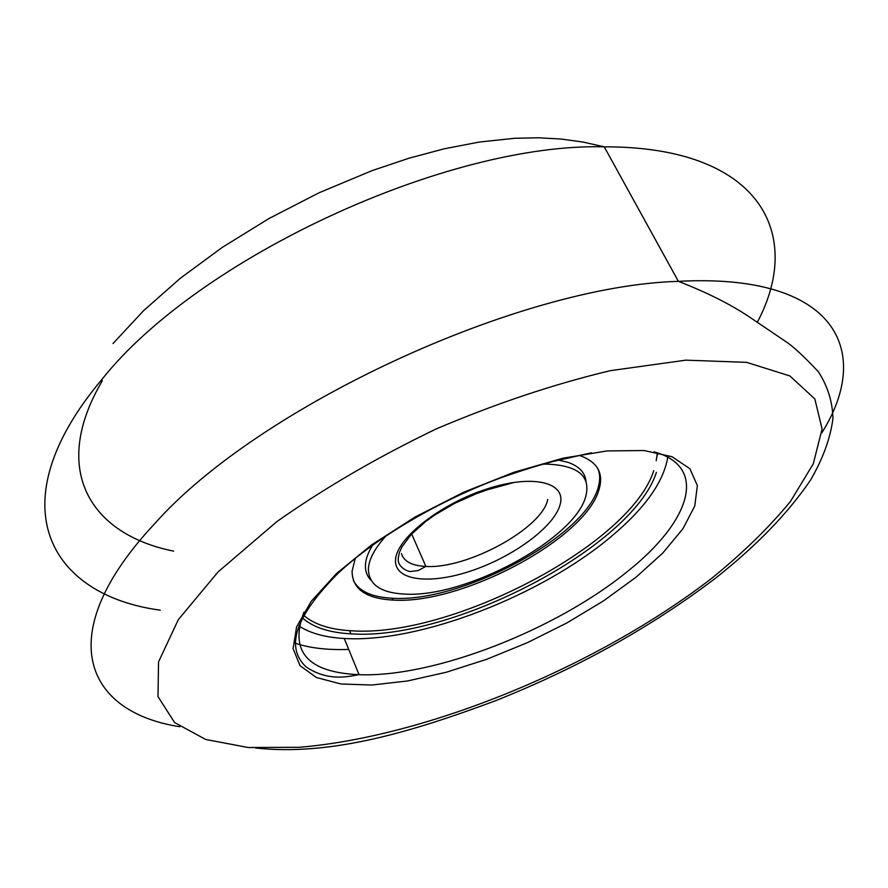 <?xml version="1.0" encoding="UTF-8"?>
<svg xmlns="http://www.w3.org/2000/svg" width="888" height="888" viewBox="0 0 888 888"><rect width="100%" height="100%" fill="white"/><g stroke="black" fill="none" stroke-linecap="round" stroke-linejoin="round"><path stroke-width="1.33" d="M667.754 457.209C663.647 481.984 644.788 508.447 611.155 536.585C540.859 595.904 419.402 643.112 344.255 638.483C325.03 637.418 309.868 633.2 298.768 625.84M657.864 452.991L657.042 456.243M656.443 472.294C632.511 547.064 451.049 641.269 350.893 633.832C329.104 632.656 312.92 627.317 302.331 617.804M542.901 464.191L546.564 464.124C577.611 465.268 590.72 475.835 585.902 495.859C575.702 539.016 465.134 598.19 404.595 594.083C380.441 592.851 368.376 584.315 368.409 568.486C369.097 558.896 375.036 547.963 386.236 535.697M372.738 545.043C368.243 552.214 365.812 558.741 365.445 564.646C365.101 570.951 366.999 576.19 371.151 580.375M355.267 558.374L352.07 571.306C352.37 589.033 366.011 598.623 393.007 600.066C461.616 604.917 586.735 538.35 599.211 488.855C603.751 472.694 597.08 461.538 579.231 455.389M353.369 580.541C359.052 591.341 371.994 597.236 392.219 598.223C460.828 603.152 585.88 536.596 598.301 487.035C600.299 480.142 600.144 474.003 597.824 468.62M303.641 615.317C314.186 624.453 330.036 629.592 351.226 630.758C450.494 638.25 630.302 544.81 653.757 470.662M586.08 481.973C585.325 472.805 579.265 466.256 567.898 462.315L558.452 460.117M179.853 726.728C85.126 712.143 50.516 634.798 154.989 523.343C258.575 406.482 519.558 285.659 678.399 281.352C835.541 272.882 873.537 350.494 821.866 432.789M160.284 610.178C49.65 595.404 -3.563 504.939 101.887 379.454C198.013 258.097 447.086 142.579 604.24 146.831C760.394 146.509 804.162 234.155 757.353 322.2M173.682 551.126C91.586 534.865 49.129 470.829 102.353 380.719M654.023 451.826C709.157 466.855 689.843 521.855 628.116 570.94C556.587 629.659 434.232 677.655 359.041 674.691C307.548 672.394 289.177 651.526 303.94 612.098M635.919 577.311L603.452 600.921L566.844 622.954L527.483 642.623L486.813 659.262L446.287 672.249L407.403 680.996L371.728 685.037L340.87 683.971L316.461 677.544L300.055 665.7L293.084 648.629L296.614 626.884L311.177 601.387L336.619 573.426L371.906 544.677L415.107 517.016L463.503 492.318L513.863 472.294L562.77 458.241L607.059 450.926L644.122 450.538L672.083 456.743L689.921 468.764L697.369 485.57L694.76 505.994L682.883 528.837L662.848 552.969L635.919 577.311M711.732 578.299C598.223 665.867 428.771 736.407 299.434 747.285L248.24 747.53L205.694 739.471L174.625 722.566L157.997 696.603L158.541 661.937L178.299 619.68L218.093 571.894L276.889 521.6C324.642 487.934 377.844 456.998 436.474 428.815C496.27 403.418 554.256 384.027 610.445 370.651L685.836 360.162L746.564 362.348L789.854 375.935L814.829 398.934L822.099 429.015L813.242 463.913L790.387 501.554C769.108 527.394 742.89 552.969 711.732 578.299M348.718 649.417C327.794 650.183 309.956 648.129 295.227 643.234C309.956 648.129 327.794 650.183 348.718 649.417M547.741 499.478C542.335 528.316 467.132 569.264 425.885 566.422C412.032 565.778 403.885 561.494 401.432 553.579M560.15 504.451C554.501 526.529 513.808 556.51 471.861 570.64C429.881 585.048 393.573 580.83 395.582 559.418C396.892 538.239 440.126 504.129 486.402 489.133C532.711 473.826 566.466 482.184 560.15 504.451M344.255 638.483L359.041 674.691C354.501 674.791 330.414 683.638 306.071 666.855C284.893 647.075 295.593 615.861 338.173 573.215C376.512 537.307 439.738 500.166 502.775 477.122C521.09 470.718 537.606 465.556 552.336 461.649L591.353 452.825M255.633 748.007C331.546 756.376 413.464 731.235 494.694 701.054C577.655 668.098 651.448 626.995 716.094 577.744C756.731 545.532 788.222 512.964 810.555 480.053C823.043 458.508 830.502 437.951 832.955 418.348C832.522 401.687 827.672 386.169 818.403 371.795C803.973 356.377 792.995 346.231 785.48 341.358L752.358 318.97C732.855 305.461 708.202 292.918 678.399 281.352L604.24 146.831L583.05 142.058L560.961 139.028L538.272 137.773L514.629 138.284L479.22 142.047L443.767 148.907L408.513 158.364L371.783 170.74L319.192 192.718L269.053 218.492L222.411 247.297L180.286 278.299L143.59 310.667L112.987 343.545M347.341 649.472L348.74 649.483L347.341 649.472M656.199 460.717L657.398 452.836M350.893 633.832L349.583 630.658M546.564 464.124L549.139 462.493M411.655 533.999L425.885 566.422L418.326 570.496L411.333 571.439C409.113 572.349 396.925 567.554 398.29 558.019L399.311 552.769L401.842 547.019L411.188 534.509L425.685 521.5L434.543 515.14L454.612 503.374L476.345 493.684L487.812 489.677L513.786 482.55M392.219 598.223L393.007 600.066"/></g></svg>

